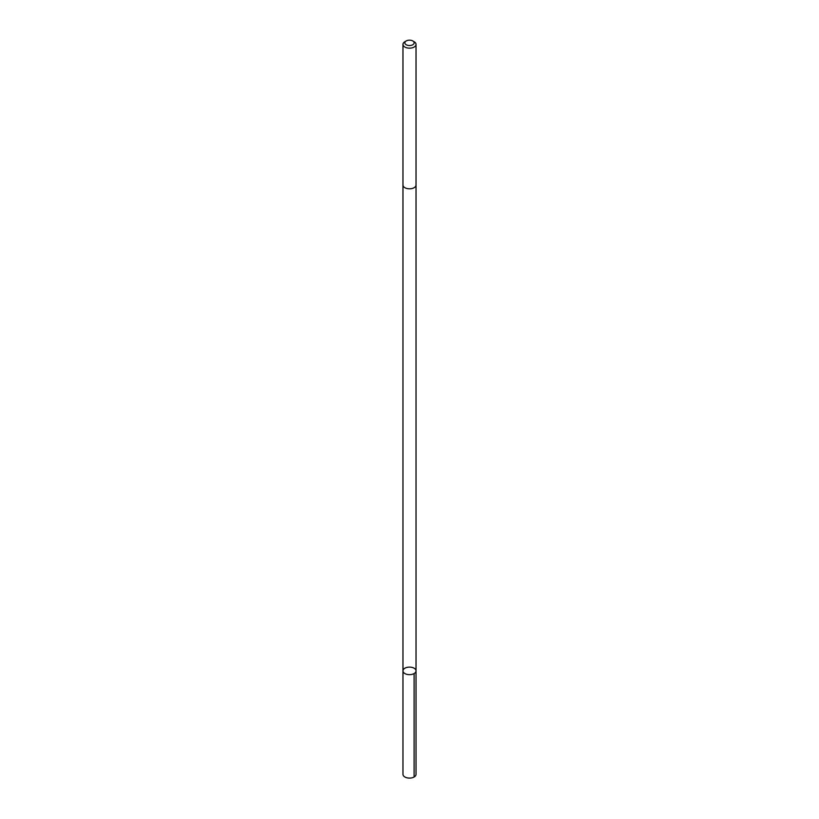 <?xml version="1.0" encoding="UTF-8"?>
<svg xmlns="http://www.w3.org/2000/svg" width="819" height="819" viewBox="0 0 819 819"><rect width="100%" height="100%" fill="white"/><g stroke="black" fill="none" stroke-linecap="round" stroke-linejoin="round"><path stroke-width="1.23" d="M415.704 672.071A6.532 3.767 180 0 1 408.456 674.61A6.532 3.767 180 0 1 402.968 670.884A6.532 3.767 180 0 1 409.5 667.116A6.532 3.767 180 0 1 416.032 670.884A6.532 3.767 180 0 1 415.704 672.071A6.532 3.767 180 0 1 408.456 674.61A6.532 3.767 180 0 1 402.968 670.884L402.968 774.324A6.532 3.767 0 0 0 408.456 778.05A6.532 3.767 0 0 0 415.704 775.511A6.532 3.767 0 0 0 416.032 774.324L416.032 670.884A6.532 3.767 180 0 1 415.704 672.071M406.214 40.95L404.883 41.718A6.532 3.767 0 0 0 403.296 43.202A6.532 3.767 0 0 0 402.968 44.39L402.968 185.043A6.532 3.767 0 0 0 409.5 188.81A6.532 3.767 0 0 0 416.032 185.043L416.032 44.39A6.532 3.767 0 0 0 414.117 41.718L412.786 40.95A4.648 2.682 0 0 0 406.214 40.95A4.648 2.682 0 0 0 405.088 42.004A4.648 2.682 0 0 0 407.371 45.229A4.648 2.682 0 0 0 413.257 44.431A4.648 2.682 0 0 0 412.786 40.95M402.968 44.39A6.532 3.767 0 0 0 409.5 48.157A6.532 3.767 0 0 0 416.032 44.39M414.117 673.546L414.117 776.996M402.968 185.155L402.968 670.884M416.032 185.155L416.032 670.884"/></g></svg>

